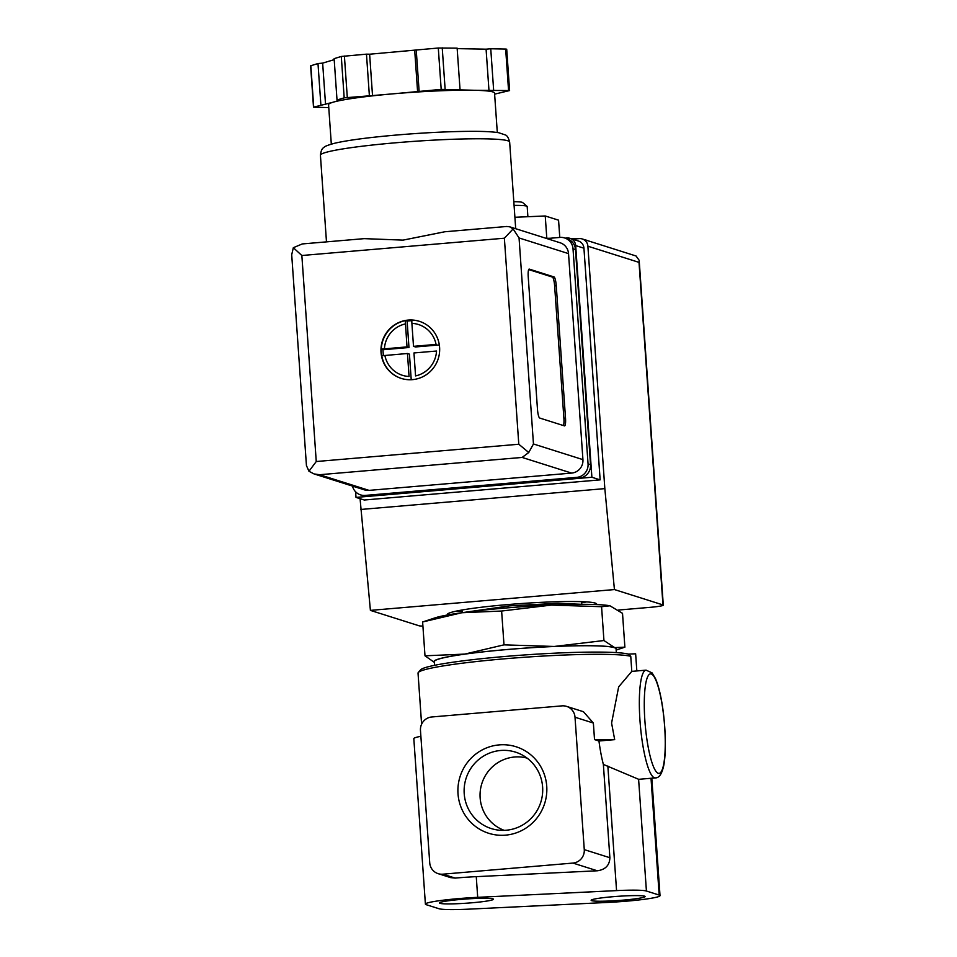 <?xml version="1.0" encoding="UTF-8"?>
<svg xmlns="http://www.w3.org/2000/svg" width="957" height="957" viewBox="0 0 957 957"><rect width="100%" height="100%" fill="white"/><g stroke="black" fill="none" stroke-linecap="round" stroke-linejoin="round"><path stroke-width="1.44" d="M438.162 873.669A12.477 12.202 107.6 0 1 429.729 862.807L420.47 730.43A12.477 12.202 107.6 0 1 431.81 716.972L561.95 705.871A12.477 12.202 107.6 0 1 575.013 717.236L584.272 849.625A12.477 12.202 107.6 0 1 572.944 863.07L442.792 874.184A12.477 12.202 107.6 0 1 438.162 873.669L450.639 877.617L455.173 878.095A41.594 3.242 -4 0 1 476.263 876.648L597.324 870.786C605.41 869.65 609.609 865.295 609.884 857.723L603.365 764.428L638.606 779.285L646.418 891.027L659.194 895.07A41.594 3.242 -4 0 1 660.019 895.644A41.594 3.242 -4 0 1 607.719 902.427L468.858 909.15A41.594 3.242 -4 0 1 439 908.731L426.224 904.688A41.594 3.242 -4 0 1 425.398 904.114A41.594 3.242 -4 0 1 477.699 897.331L616.559 890.608A41.594 3.242 -4 0 1 646.418 891.027M614.693 739.653L598.95 740.993L594.524 739.594A108.153 8.422 176 0 1 614.693 739.653L611.583 723.061L618.653 686.887L631.787 671.371L630.759 656.311A108.153 8.422 176 0 0 516.995 657.806A108.153 8.422 176 0 0 418.317 672.46A108.153 8.422 176 0 0 418.03 673.142L421.606 724.222M566.58 706.374L583.435 711.709L593.364 723.037L594.524 739.594M587.167 240.506A91.513 7.13 176 0 0 584.811 239.764M577.143 238.795A91.513 7.13 176 0 0 570.276 238.413M550.143 238.257A91.513 7.13 176 0 0 546.064 238.317M434.382 662.4L424.992 655.808L464.755 654.098L503.992 644.851L554.223 646.465L603.939 640.532L614.669 647.614L624.885 647.159L622.517 613.329L609.944 605.793L601.57 606.702L551.328 605.087L501.624 611.033L461.86 612.731L422.623 621.978L434.837 617.923A91.513 7.13 176 0 1 461.86 612.731A91.513 7.13 176 0 1 551.328 605.087A91.513 7.13 176 0 1 609.489 605.709L609.944 605.793M603.939 640.532L601.57 606.702M616.152 650.066L624.885 647.159M503.992 644.851L501.624 611.033M424.992 655.808L422.623 621.978M504.231 830.353A37.921 37.096 107.6 0 1 481.85 783.532A37.921 37.096 107.6 0 1 527.092 758.111M506.205 830.233A40.098 39.225 107.6 0 1 496.946 829.91A40.098 39.225 107.6 0 1 466.023 778.519A40.098 39.225 107.6 0 1 520.883 754.283A40.098 39.225 107.6 0 1 541.973 797.6A40.098 39.225 107.6 0 1 506.205 830.233M505.523 835.15A45.386 44.393 107.6 0 1 462.375 770.732A45.386 44.393 107.6 0 1 539.222 764.176A45.386 44.393 107.6 0 1 505.523 835.15M425.398 904.114L413.819 738.637A41.594 3.242 -4 0 1 420.889 736.316M461.118 899.389A27.035 2.105 176 0 0 439.574 902.798A27.035 2.105 176 0 0 466.621 903.193A27.035 2.105 176 0 0 493.357 899.042A27.035 2.105 176 0 0 461.118 899.389M612.755 896.721A27.035 2.105 176 0 0 591.211 900.13A27.035 2.105 176 0 0 618.258 900.513A27.035 2.105 176 0 0 644.994 896.374A27.035 2.105 176 0 0 612.755 896.721M655.294 777.909A54.082 10.419 -94.9 0 1 639.982 720.633A54.082 10.419 -94.9 0 1 646.095 670.151L652.076 672.891L655.533 678.669C658.392 685.368 660.737 694.794 662.579 706.984C666.598 734.82 665.725 759.415 663.117 768.076C661.335 774.775 658.727 778.053 655.294 777.909L639.037 779.297A54.082 10.419 -94.9 0 1 638.606 779.285M603.365 764.428A54.082 10.419 -94.9 0 1 598.95 740.993M630.759 656.311L628.342 654.098A105.653 8.23 176 0 0 517.414 655.473A105.653 8.23 176 0 0 420.625 669.816L418.317 672.46M628.342 654.098L635.639 653.798L636.836 670.941M616.332 652.602L616.081 648.894A91.094 7.094 176 0 0 507.138 649.54A91.094 7.094 176 0 0 434.322 661.61L434.586 665.306M616.129 649.576A91.513 7.13 176 0 0 614.669 647.614A91.513 7.13 176 0 0 554.223 646.465A91.513 7.13 176 0 0 464.755 654.098A91.513 7.13 176 0 0 434.37 662.292M514.902 217.275L545.239 215.971L558.565 220.182L559.773 237.432M545.239 215.971L546.806 238.305M527.893 216.713L527.187 206.556A33.28 2.596 176 0 0 527.068 206.353L522.642 202.537A29.117 2.273 176 0 0 513.813 201.7M527.068 206.353A33.28 2.596 176 0 0 514.076 205.408M565.276 238.149L566.975 238.006A8.314 8.134 107.6 0 1 575.683 245.59L591.893 477.256L356.004 497.401L355.621 491.814M572.657 239.178L579.176 238.616A8.314 8.134 107.6 0 1 587.885 246.2L604.836 488.62L614.43 589.56L662.962 604.92A16.64 1.292 -4 0 1 663.297 605.147A16.64 1.292 -4 0 1 649.994 607.348L618.653 610.028M422.91 626.093A16.64 1.292 -4 0 1 418.951 625.746L370.407 610.387L360.071 498.681M587.885 246.2L639.013 262.374L639.192 260.34L636.046 255.986L582.263 238.963M596.498 604.561A74.873 5.826 176 0 0 596.678 604.106A74.873 5.826 176 0 0 507.15 604.633A74.873 5.826 176 0 0 447.29 614.561A74.873 5.826 176 0 0 447.541 614.98M370.407 610.387L614.43 589.56M360.825 509.459L604.836 488.62M570.061 238.353L578.315 240.961A8.314 8.134 107.6 0 1 583.937 248.198L600.135 479.876L364.258 500.009L356.004 497.401M591.893 477.256L600.135 479.876M457.003 610.973A74.873 5.826 176 0 0 462.075 611.212M581.581 602.85A74.873 5.826 176 0 0 586.569 601.905M439.598 347.367A29.954 29.296 -72.4 0 0 419.357 321.313A29.954 29.296 -72.4 0 0 382.381 341.027A29.954 29.296 -72.4 0 0 401.282 378.422A29.954 29.296 -72.4 0 0 439.598 347.367M401.426 378.47A29.954 29.296 107.6 0 1 381.747 355.765L381.616 355.717A29.954 29.296 107.6 0 1 381.197 352.427A29.954 29.296 107.6 0 1 381.149 349.102L381.281 349.138A29.954 29.296 107.6 0 1 405.29 320.643L405.158 320.595A29.954 29.296 107.6 0 1 408.4 320.14A29.954 29.296 107.6 0 1 411.666 320.045L411.797 320.081A29.954 29.296 107.6 0 1 419.501 321.361M436.536 351.028L413.962 352.954L415.565 375.91A26.617 26.042 -72.4 0 0 436.536 351.028M384.881 355.442A26.617 26.042 -72.4 0 0 409.058 376.472L407.455 353.504L381.747 355.765M381.281 349.138L407 346.889L405.29 320.643M413.508 346.338L436.069 344.412A26.617 26.042 -72.4 0 0 411.893 323.37L413.508 346.338L415.482 346.96L439.323 344.927M411.797 320.081L411.893 323.37M364.258 238.64L403.041 240.123L444.79 231.761L506.755 226.474L509.686 226.809L513.119 228.926L504.375 238.209L518.79 444.239L528.754 452.505L522.127 457.434L571.604 473.093L369.067 490.379A12.477 12.202 107.6 0 1 364.438 489.864L314.028 473.918L308.967 471.263L306.443 465.58L291.706 254.753L293.332 247.696L302.292 243.939L364.258 238.64M509.686 226.809L560.084 242.755A12.477 12.202 107.6 0 1 568.53 253.617L582.933 459.635A12.477 12.202 107.6 0 1 571.604 473.093M529.293 269.108L554.031 276.944A8.314 1.603 -94.9 0 1 556.256 285.736L565.515 418.125A8.314 1.603 -94.9 0 1 564.57 425.889A8.314 1.603 -94.9 0 1 564.451 425.877L539.712 418.042A8.314 1.603 -94.9 0 1 537.475 409.249L528.228 276.86A8.314 1.603 -94.9 0 1 529.161 269.096A8.314 1.603 -94.9 0 1 529.293 269.108L529.042 269.132M441.189 89.396L473.751 90.257A83.199 6.484 176 0 0 395.062 93.654L441.189 89.396L438.294 48.017L457.135 48.137L460.03 89.503M372.524 95.58L395.062 93.654A83.199 6.484 176 0 0 332.869 102.279L340.178 100.066L337.02 100.007L344.185 97.841L372.524 95.58L369.629 54.214L438.294 48.017M328.765 107.591L313.501 107.184L332.869 102.279A83.199 6.484 176 0 0 328.562 104.684L331.313 144.112M497.305 132.497L494.542 93.068A83.199 6.484 176 0 0 473.751 90.257L509.591 90.568L494.613 94.145M504.375 238.209L301.85 255.507L293.332 247.696M505.99 226.582L506.755 226.474M546.77 238.544L559.941 237.42A12.477 12.202 107.6 0 1 564.57 237.934L567.046 238.712A12.477 12.202 107.6 0 1 575.48 249.574L590.529 464.695A12.477 12.202 107.6 0 1 579.188 478.141L367.715 496.205A12.477 12.202 107.6 0 1 363.086 495.69L360.61 494.901A12.477 12.202 107.6 0 1 352.487 486.084M564.57 237.934A12.477 12.202 107.6 0 1 573.016 248.784L588.053 463.906A12.477 12.202 107.6 0 1 576.724 477.364L365.239 495.415A12.477 12.202 107.6 0 1 360.61 494.901M513.119 228.926L519.053 237.958L533.456 443.976L528.754 452.505M522.127 457.434L319.59 474.72L314.028 473.918M301.85 255.507L316.253 461.525L308.967 471.263M493.645 90.149L490.75 48.771L505.667 49.058L506.708 49.202L509.591 90.568M488.979 90.544L486.084 49.178L490.75 48.771M457.171 48.628L486.084 49.178M419.118 91.274L416.223 49.908M417.599 91.728L414.704 50.362M369.366 95.521L366.471 54.154L369.629 54.214M337.02 100.007L334.125 58.64L341.29 56.463L366.471 54.154M325.547 104.492L322.653 63.126L334.196 59.633M320.882 104.899L317.987 63.521L322.653 63.126M313.501 107.184L310.618 65.818L317.987 63.521M528.695 269.575L552.404 277.075A8.314 1.603 -94.9 0 1 554.629 285.88L563.888 418.257A8.314 1.603 -94.9 0 1 563.422 425.542M411.223 379.738L409.44 354.138L407.455 353.504M383.35 355.573L382.944 349.736L381.149 349.173M382.944 349.736L408.974 347.511L407 346.889M408.974 347.511L407.12 321.038L405.505 320.523M407.12 321.038L411.797 320.643M607.851 766.019L616.559 890.608M597.324 870.786L572.944 863.07M455.173 878.095L442.792 874.184M651.023 778.28L659.194 895.07M609.884 857.723L584.272 849.625M476.263 876.648L477.699 897.331M593.364 723.037L575.013 717.236M644.874 720.549A49.92 9.618 -94.9 0 1 656.705 682.257A49.92 9.618 -94.9 0 1 662.722 768.244A49.92 9.618 -94.9 0 1 644.874 720.549M639.013 262.374L662.962 604.92M575.683 245.59L583.937 248.198M405.385 323.933A26.617 26.042 -72.4 0 0 384.427 348.815M320.428 155.297C320.918 150.847 322.102 148.239 323.98 147.462C324.279 146.493 328.048 145.021 335.297 143.083C348.731 140.081 369.366 137.377 397.179 134.973C422.803 132.82 446.165 131.611 467.267 131.36C481.754 131.193 492.257 131.659 498.764 132.736L505.176 134.889C506.995 135.308 508.478 137.7 509.65 142.067A94.839 7.381 176 0 0 396.234 142.737A94.839 7.381 176 0 0 320.428 155.297L326.481 241.87M533.456 443.976L582.933 459.635M519.053 237.958L568.53 253.617M316.253 461.525L518.79 444.239M319.59 474.72L369.067 490.379M573.016 248.784L575.48 249.574M588.053 463.906L590.529 464.695M576.724 477.364L579.188 478.141M365.239 495.415L367.715 496.205M508.55 90.425L505.667 49.058M445.125 89.216L442.23 47.85M347.295 97.411L344.4 56.032M344.185 97.841L341.29 56.463M313.717 107.064L310.834 65.698M554.629 285.88L556.256 285.736M552.404 277.075L554.031 276.944M563.888 418.257L565.515 418.125M461.992 610.016L462.171 612.6M581.497 601.666L581.677 604.25M461.776 612.743L509.698 605.853L558.039 603.305L582.083 604.334M651.813 778.208L660.019 895.644M646.095 670.151L631.787 671.371M639.18 260.34L663.297 605.147M509.65 142.067L515.703 228.711"/></g></svg>
